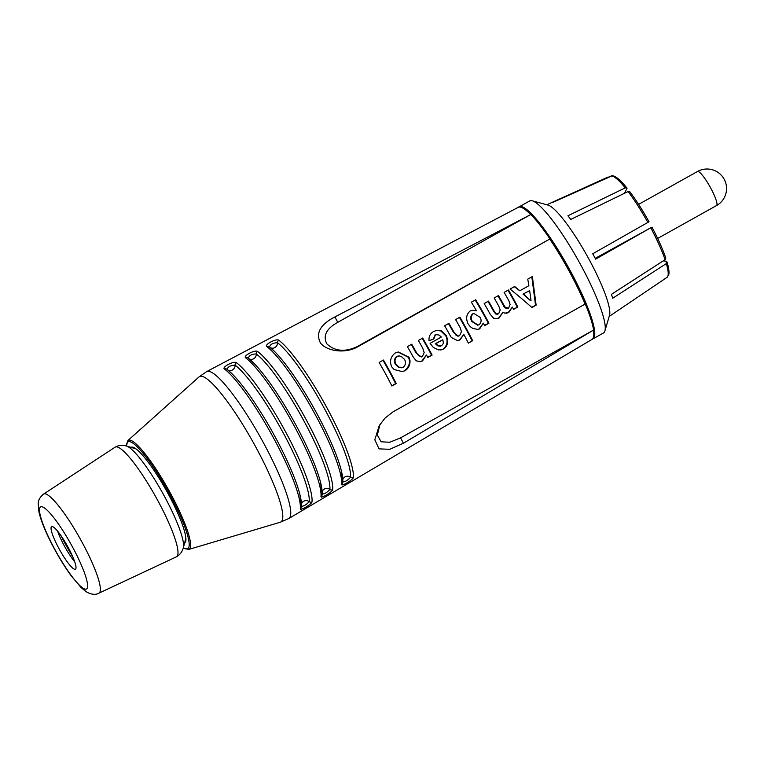 <?xml version="1.0" encoding="UTF-8"?>
<svg xmlns="http://www.w3.org/2000/svg" width="764" height="764" viewBox="0 0 764 764"><rect width="100%" height="100%" fill="white"/><g stroke="black" fill="none" stroke-linecap="round" stroke-linejoin="round"><path stroke-width="1.15" d="M595.223 258.356L651.94 227.137L595.634 259.12A63.527 11.25 -119.2 0 0 592.73 253.772L649.008 221.78A56.249 9.961 -119.2 0 0 629.899 191.907L628.084 191.544L570.775 219.44A63.527 11.25 -119.2 0 0 567.91 215.782L625.229 187.877L626.9 187.982C620.645 180.199 615.803 176.112 612.356 175.71L552.668 202.46A63.527 11.25 -119.2 0 0 551.532 202.632L611.372 175.901M592.549 339.035A75.617 13.399 -119.2 0 0 592.979 338.844L603.464 332.989A75.617 13.399 -119.2 0 0 604.916 330.898L609.529 315.255A64.033 11.345 -119.2 0 0 586.972 255.587A64.033 11.345 -119.2 0 0 547.998 205.086L532.26 200.798A75.617 13.399 -119.2 0 0 530.588 200.655A75.617 13.399 -119.2 0 0 529.71 200.942L519.234 206.796A75.617 13.399 -119.2 0 0 518.842 207.073M663.171 260.916L666.561 261.231L666.332 263.58L612.69 298.247A63.527 11.25 -119.2 0 0 611.439 294.35L665.081 259.684L665.836 258.089C662.713 249.074 658.091 238.76 651.95 227.137M627.043 188.24L624.541 193.273M629.899 191.907L629.775 191.668C636.173 200.178 642.591 210.215 649.037 221.78L649.008 221.78M604.916 330.898A75.617 13.399 -119.2 0 0 578.281 260.438A75.617 13.399 -119.2 0 0 532.26 200.798M592.979 338.844A75.617 13.399 -119.2 0 0 569.037 268.517A75.617 13.399 -119.2 0 0 520.103 206.509A75.617 13.399 -119.2 0 0 519.234 206.796M496.237 313.88L498.644 313.784L500.21 310.022L498.787 306.135A77.556 13.733 -119.2 0 0 494.146 297.989L498.462 295.563A77.431 13.714 60.8 0 1 503.743 304.874L505.214 307.214L508.566 308.226L510.123 304.464L508.814 300.653A77.279 13.685 -119.2 0 0 504.116 292.392L508.432 289.967A77.154 13.666 60.8 0 1 515.041 301.704A77.154 13.666 60.8 0 1 517.868 306.994L513.551 309.42A77.279 13.685 -119.2 0 0 512.319 307.099L508.767 312.543L504.823 313.135L502.846 312.38L499.207 317.9L497.66 318.512L493.649 318.282L490.297 314.415A77.832 13.79 -119.2 0 0 484.175 303.575L488.492 301.15A77.708 13.762 60.8 0 1 493.993 310.872L496.237 313.88L495.664 313.966L497.116 314.224M507.153 308.608L508.566 308.226M455.783 334.928L457.741 336.131L459.594 335.683L461.427 331.767L460.425 328.119A78.625 13.924 -119.2 0 0 455.583 319.6L459.909 317.184A78.511 13.905 60.8 0 1 466.508 328.912A78.511 13.905 60.8 0 1 472.677 340.706L468.361 343.132A78.625 13.924 -119.2 0 0 463.853 334.441L459.995 339.884L457.579 340.687L451.295 337.44L450.244 335.702A78.931 13.981 -119.2 0 0 444.619 325.75L448.936 323.334A78.816 13.962 60.8 0 1 454.026 332.302L455.783 334.928M418.624 355.757L421.47 356.96L422.358 356.559L424.163 352.653L422.74 348.174A79.666 14.115 -119.2 0 0 418.357 340.477L422.673 338.051A79.542 14.086 60.8 0 1 429.282 349.788A79.542 14.086 60.8 0 1 432.109 355.079L427.783 357.504A79.666 14.115 -119.2 0 0 426.465 355.002L422.53 360.894L420.21 361.658L416.246 360.828L413.334 357.17A79.972 14.163 -119.2 0 0 407.384 346.627L411.71 344.201A79.848 14.144 60.8 0 1 416.628 352.873L418.624 355.757M236.496 362.719C233.946 360.589 221.35 367.245 224.511 369.06A83.887 14.86 60.8 0 1 273.178 437.314A83.887 14.86 60.8 0 1 300.328 508.709C299.603 511.345 311.893 504.116 312.018 501.824A83.562 14.803 -119.2 0 0 284.972 430.695A83.562 14.803 -119.2 0 0 236.496 362.719A2.435 2.225 127.4 0 0 235.102 365.163A81.987 14.526 60.8 0 1 282.67 431.861A81.987 14.526 60.8 0 1 309.21 501.652C306.335 504.775 303.738 506.303 301.417 506.245A82.206 14.564 -119.2 0 0 299.889 494.547A82.206 14.564 -119.2 0 0 232.953 374.694A82.206 14.564 -119.2 0 0 227.109 369.394C227.93 366.701 230.594 365.297 235.102 365.163A4.88 4.45 127.4 0 1 227.978 370.062M257.688 351.507C255.147 349.377 242.551 356.034 245.712 357.848A83.305 14.755 60.8 0 1 294.025 425.615A83.305 14.755 60.8 0 1 320.995 496.514C320.269 499.169 332.541 491.921 332.684 489.629A82.98 14.697 -119.2 0 0 305.82 419.006A82.98 14.697 -119.2 0 0 257.688 351.507A2.435 2.225 127.4 0 0 256.303 353.952A81.404 14.42 60.8 0 1 303.518 420.171A81.404 14.42 60.8 0 1 329.867 489.457C326.992 492.589 324.394 494.117 322.083 494.05A81.624 14.459 -119.2 0 0 320.565 482.437A81.624 14.459 -119.2 0 0 254.097 363.435A81.624 14.459 -119.2 0 0 248.31 358.182C249.131 355.499 251.795 354.085 256.303 353.952A4.88 4.441 127.4 0 1 249.179 358.851M278.889 340.295C276.348 338.146 263.771 344.831 266.913 346.646A82.732 14.65 60.8 0 1 314.883 413.926A82.732 14.65 60.8 0 1 341.661 484.319C340.935 486.974 353.207 479.725 353.35 477.433A82.397 14.592 -119.2 0 0 326.677 407.317A82.397 14.592 -119.2 0 0 278.889 340.295A2.435 2.225 127.4 0 0 277.504 342.74A80.831 14.315 60.8 0 1 324.366 408.482A80.831 14.315 60.8 0 1 350.533 477.261C347.658 480.394 345.061 481.922 342.749 481.855A81.051 14.354 -119.2 0 0 341.241 470.337A81.051 14.354 -119.2 0 0 275.241 352.175A81.051 14.354 -119.2 0 0 269.511 346.971C270.332 344.277 272.996 342.864 277.504 342.74A4.88 4.441 127.4 0 1 270.37 347.639M385.734 374.207A80.755 14.306 -119.2 0 0 379.135 362.47L383.452 360.045A80.64 14.287 60.8 0 1 390.051 371.781A80.64 14.287 60.8 0 1 396.229 383.576L391.913 386.001A80.755 14.306 -119.2 0 0 385.734 374.207M394.1 369.509L391.626 366.73C389.459 361.162 390.652 356.587 395.208 353.006L398.311 351.975L409.017 357.227L410.001 360.598C410.172 365.058 408.52 368.429 405.044 370.693L402.284 371.638L394.1 369.509M433.379 347.486L430.075 343.322L441.372 336.991L438.908 334.976L436.12 334.699L435.327 335.004L433.771 339.015L429.062 340.763C428.652 336.809 430.084 333.763 433.369 331.614L436.97 330.277L441.449 330.888L446.377 335.797L447.599 339.512C447.99 343.752 446.644 346.942 443.559 349.1L438.574 349.931L433.379 347.486M470.357 326.753L468.112 323.907C465.677 318.617 466.336 314.319 470.089 311.024L472.114 310.337L476.43 310.738A78.081 13.828 -119.2 0 0 471.369 302.172L475.685 299.755A77.966 13.809 60.8 0 1 486.124 317.919A77.966 13.809 60.8 0 1 488.95 323.21L484.624 325.636A78.081 13.828 -119.2 0 0 483.306 323.134L479.687 328.845L477.958 329.437L472.887 328.472L470.357 326.753M521.229 298.237L510.094 289.04L514.688 286.471L519.816 290.769L528.869 285.698L527.762 279.137L532.365 276.549L536.127 305.142L531.925 307.491L521.229 298.237M549.765 239.065L358.039 346.617C346.111 353.751 327.288 351.765 320.412 342.912C315.522 333.047 320.345 324.404 334.88 316.955L530.846 214.474A75.617 13.399 60.8 0 1 549.956 238.951L549.765 239.065A75.646 13.399 60.8 0 1 569.237 271.315A75.646 13.399 60.8 0 1 585.081 304.101L585.272 303.996A75.617 13.399 60.8 0 1 593.599 330.048L403.44 443.225L389.764 449.289L379.03 448.879L374.818 439.777L379.183 425.777L384.894 418.214L393.03 411.844L585.081 304.101M184.554 543.204A54.884 9.722 -119.2 0 0 185.709 541.533A54.884 9.722 -119.2 0 0 166.342 490.517A54.884 9.722 -119.2 0 0 133.06 447.265A54.884 9.722 -119.2 0 0 131.026 447.37M185.938 539.556A52.449 9.292 60.8 0 1 185.528 539.871A52.449 9.292 60.8 0 1 185.423 539.919M134.283 448.353A52.449 9.292 60.8 0 1 134.378 448.296A52.449 9.292 60.8 0 1 134.865 448.115M379.985 424.45L377.32 435.098L381.121 441.783L389.716 442.26L400.537 437.887L593.599 330.048M549.956 238.951L356.893 346.78C344.774 352.261 334.756 351.287 326.858 343.876C322.714 335.864 326.352 328.673 337.783 322.303L530.846 214.474M517.868 306.994L513.456 309.239M512.319 307.099L508.194 312.629L506.713 313.183M502.846 312.38L498.634 317.986L497.049 318.607M499.207 317.9L498.634 317.986M488.015 301.417A74.662 13.227 60.8 0 1 493.429 310.948L495.664 313.966M507.964 290.234A74.108 13.122 60.8 0 1 517.295 307.08M503.743 304.874L503.17 304.951C504.125 307.577 505.73 308.694 507.993 308.303M497.994 295.83A74.385 13.179 60.8 0 1 503.17 304.951M483.306 323.134L479.114 328.931L477.596 329.485M473.012 313.88C470.92 316.048 470.719 318.569 472.41 321.453L478.121 325.063L479.123 324.729C481.31 322.675 481.664 320.231 480.184 317.394L474.043 313.536L472.438 313.966C470.347 316.134 470.147 318.655 471.846 321.529L477.557 325.149M473.47 313.612L472.438 313.966M475.208 300.023A74.91 13.265 60.8 0 1 488.377 323.296L484.529 325.445M471.77 310.394L476.43 310.738M488.95 323.21L488.377 323.296M472.41 321.453L471.846 321.529M472.677 340.706L468.265 342.95M463.853 334.441L459.422 339.97L457.292 340.725M459.995 339.884L459.422 339.97M448.468 323.592A75.76 13.418 60.8 0 1 453.463 332.388L458.467 336.122M454.026 332.302L453.463 332.388M459.431 317.442A75.455 13.36 60.8 0 1 472.104 340.792M411.233 344.468A76.801 13.599 60.8 0 1 416.055 352.958L421.394 356.969M416.628 352.873L416.055 352.958M426.465 355.002L421.957 360.971L419.913 361.697M422.206 338.318A76.495 13.551 60.8 0 1 431.536 355.164L427.687 357.323M432.109 355.079L431.536 355.164M422.53 360.894L421.957 360.971M382.984 360.312A77.584 13.742 60.8 0 1 395.647 383.662L391.817 385.81M396.229 383.576L395.647 383.662M514.277 286.691L519.816 290.769M523.607 294.006L530.455 300.586L523.034 294.092L529.653 290.616L523.034 294.092M531.82 276.854L535.545 305.228L531.754 307.348M536.127 305.142L535.545 305.228M531.028 300.5L529.653 290.616M442.805 339.76L435.9 343.628L438.383 345.777L441.554 345.796L443.454 343.294L442.805 339.76L435.327 343.714L437.81 345.863L439.988 346.197M433.771 339.015L429.043 340.639M441.449 330.888L440.876 330.974L445.813 335.883C448.162 341.365 447.226 345.796 442.986 349.186L440.818 350.027M436.683 330.325L440.876 330.974M446.377 335.797L445.813 335.883M435.9 343.628L435.327 343.714M443.559 349.1L442.986 349.186M435.327 335.004L433.198 339.101M436.416 334.642L434.754 335.09M405.044 370.693L401.988 371.676M409.017 357.227L408.453 357.313C410.583 362.289 409.256 366.777 404.471 370.779M397.175 356.396C394.797 358.574 394.386 361.21 395.943 364.285L399.152 367.236L403.211 367.293C405.627 365.116 406.076 362.489 404.567 359.414L401.272 356.444L399.123 355.948L396.602 356.482C394.224 358.66 393.813 361.296 395.37 364.371L398.579 367.312L401.396 367.79M397.863 356.062L396.602 356.482M398.025 352.023L408.453 357.313M395.943 364.285L395.37 364.371M353.35 477.433A2.435 2.321 5.2 0 1 350.533 477.261A4.88 4.651 5.2 0 0 342.826 479.534M312.018 501.824A2.435 2.321 5.3 0 1 309.21 501.652A4.88 4.651 5.3 0 0 301.493 503.915M332.684 489.629A2.435 2.321 5.2 0 1 329.867 489.457A4.88 4.651 5.2 0 0 322.16 491.729M98.89 593.179L176.369 556.851A62.81 11.126 -119.2 0 0 176.494 556.794A62.81 11.126 -119.2 0 0 159.208 503.189A62.81 11.126 -119.2 0 0 118.458 447.408A62.81 11.126 -119.2 0 0 115.24 447.112A62.81 11.126 -119.2 0 0 115.116 447.179L43.558 494.098C39.976 497.125 38.2 500.258 38.2 503.505L38.954 512.061C40.826 520.064 44.723 529.949 50.644 541.733C57.033 554.349 63.842 565.656 71.062 575.645L81.309 587.793L86.666 592.043C91.575 594.631 95.653 595.013 98.89 593.179A56.746 10.056 -119.2 0 0 83.553 545.009A56.746 10.056 -119.2 0 0 46.575 494.298A56.746 10.056 -119.2 0 0 43.558 494.098M52.888 526.749A24.391 4.317 -119.2 0 0 51.637 526.635A24.391 4.317 -119.2 0 0 58.35 547.454A24.391 4.317 -119.2 0 0 74.175 569.113A24.391 4.317 -119.2 0 0 75.426 569.228A24.391 4.317 -119.2 0 0 68.712 548.418A24.391 4.317 -119.2 0 0 52.888 526.749M57.596 531.152A24.391 4.317 -119.2 0 0 74.71 561.788M666.332 263.58A58.074 10.285 60.8 0 1 666.962 277.418L609.175 316.43M650.813 227.882A58.074 10.285 60.8 0 1 665.081 259.684M628.084 191.544A58.074 10.285 60.8 0 1 647.91 222.534M611.467 175.863A58.074 10.285 60.8 0 1 625.229 187.877M697.733 171.422A19.511 3.457 60.8 0 1 710.358 187.419A19.511 3.457 60.8 0 1 716.536 205.573A19.511 19.511 0 0 0 724.062 179.015A19.511 19.511 0 0 0 697.503 171.489A19.511 3.457 60.8 0 1 697.733 171.422M593.418 330.191A75.646 13.399 60.8 0 1 592.024 339.407L288.782 518.527A84.155 14.908 -119.2 0 0 263.437 442.776A84.155 14.908 -119.2 0 0 206.71 371.571L518.25 207.321A75.646 13.399 60.8 0 1 530.627 214.56M126.537 446.023A61.225 10.849 60.8 0 1 169.312 493.573A61.225 10.849 60.8 0 1 183.35 547.74M593.666 336.246A74.433 13.179 -119.2 0 0 570.03 270.781A74.433 13.179 -119.2 0 0 521.802 207.579M358.039 346.617L356.893 346.78M334.88 316.955L337.783 322.303M183.303 547.903L188.708 549.459A62.419 11.059 -119.2 0 0 170.362 493.086A62.419 11.059 -119.2 0 0 127.884 440.561L126.385 445.975M188.708 549.459L280.254 522.242A83.314 14.755 -119.2 0 0 255.759 446.988A83.314 14.755 -119.2 0 0 199.07 376.881L206.71 371.571M508.767 312.543L508.194 312.629M493.993 310.872L493.429 310.948M479.687 328.845L479.114 328.931M266.913 346.646A2.435 2.225 -52.6 0 1 269.3 346.78A2.435 2.225 -52.6 0 1 269.3 346.789M341.241 470.337L342.797 482.561A2.435 2.321 -174.8 0 1 341.661 484.319M224.511 369.06A2.435 2.225 -52.6 0 1 226.898 369.203L232.953 374.694M299.889 494.547L301.465 506.952A2.435 2.321 -174.7 0 1 300.328 508.709M245.712 357.848A2.435 2.225 -52.6 0 1 248.099 357.991A2.435 2.225 -52.6 0 1 248.099 358.001L254.097 363.435M320.565 482.437L322.131 494.757A2.435 2.321 -174.8 0 1 320.995 496.514M403.44 443.225L400.537 437.887M185.881 538.219L183.341 547.769A59.239 10.495 -119.2 0 0 163.315 494.279A59.239 10.495 -119.2 0 0 127.426 446.367A59.239 10.495 -119.2 0 0 126.509 446.014L135.973 448.86M43.023 507.115A47.015 8.328 -119.2 0 0 50.978 542.029A47.015 8.328 -119.2 0 0 84.05 588.757A47.015 8.328 -119.2 0 0 76.094 553.833A47.015 8.328 -119.2 0 0 43.023 507.115M60.881 535.497A48.18 8.538 -119.2 0 0 61.149 536.032A48.18 8.538 -119.2 0 0 72.733 556.717M608.058 177.047L546.814 204.762M667.096 262.033C669.904 272.137 668.853 274.41 668.576 275.164L666.962 277.418M697.503 171.489L638.618 204.38M716.536 205.573L657.651 238.454M518.25 207.321C524.763 201.725 549.536 232.81 570.059 270.781C588.022 304.635 599.578 334.594 592.024 339.407M127.884 440.561L199.07 376.881M506.341 313.25L506.914 313.164M496.457 318.722L497.03 318.636M497.087 314.224L497.66 314.147M474.033 313.536L473.451 313.622M471.493 310.432L472.066 310.346M478.14 325.063L477.576 325.149M440.608 346.111L440.035 346.197M398.397 355.986L397.815 356.072M402.007 367.704L401.434 367.79M269.3 346.78L275.241 352.175M280.254 522.242L288.782 518.527M115.24 447.112C118.554 445.24 122.307 444.877 126.509 446.014M176.494 556.794C179.827 554.951 182.109 551.942 183.341 547.769"/></g></svg>
